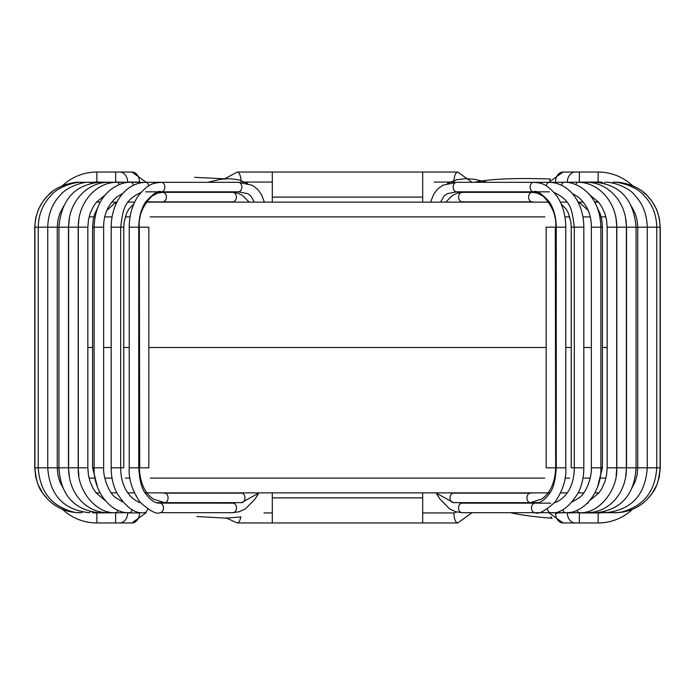 <?xml version="1.0" encoding="UTF-8"?>
<svg xmlns="http://www.w3.org/2000/svg" width="695" height="695" viewBox="0 0 695 695"><rect width="100%" height="100%" fill="white"/><g stroke="black" fill="none" stroke-linecap="round" stroke-linejoin="round"><path stroke-width="1.04" d="M602.626 182.316A40.102 40.102 0 0 0 598.152 182.073L598.152 172.047A50.127 50.127 0 0 1 632.606 185.756A50.127 50.127 0 0 0 598.152 172.047L563.063 172.047L548.789 182.316M472.053 182.316L457.788 172.047L422.699 172.047L422.699 197.111L272.301 197.111L272.301 172.047L237.212 172.047L224.65 178.815L194.6 177.321M141.016 182.316L139.504 182.073A10.025 7.567 -90 0 0 131.937 172.047L146.211 182.316M455.468 182.333L453.913 182.073A10.025 3.866 -90 0 1 457.788 172.047M598.152 182.073L553.985 182.316M146.211 512.684L131.937 522.953L119.644 522.953L131.937 522.953A10.025 7.567 90 0 0 139.504 512.927L141.016 512.684M225.866 517.784L237.212 522.953L457.788 522.953L472.053 512.684M422.699 512.927L453.913 512.927L456.728 511.998M567.355 512.684L557.772 512.927L555.54 513.935A10.025 7.567 90 0 0 563.063 522.953L548.789 512.684M598.152 522.953A50.127 50.127 0 0 0 632.554 509.287A50.127 50.127 0 0 1 598.152 522.953L575.356 522.953L579.352 522.953L579.352 512.927L598.152 512.927L598.152 522.953M131.937 172.047L96.848 172.047A50.127 50.127 0 0 0 62.394 185.756A50.127 50.127 0 0 1 96.848 172.047L96.848 182.073A40.102 40.102 0 0 0 92.374 182.316M563.063 522.953L575.356 522.953L563.063 522.953M92.374 512.684A40.102 40.102 0 0 0 96.848 512.927L96.848 522.953A50.127 50.127 0 0 1 62.446 509.287A50.127 50.127 0 0 0 96.848 522.953L119.644 522.953A10.025 7.992 90 0 0 127.645 512.927L139.504 512.927M607.161 347.5L602.417 347.5L607.161 347.5M591.358 347.5L583.826 347.5L591.358 347.5M571.229 347.5L565.782 347.5L571.229 347.5M556.252 347.5L555.687 347.5L556.252 347.5M546.166 347.5L148.834 347.5L546.166 347.5M139.313 347.5L138.748 347.5L139.313 347.5M129.218 347.5L123.771 347.5L129.218 347.5M111.174 347.5L103.642 347.5L111.174 347.5M92.583 347.5L87.839 347.5L92.583 347.5M96.466 202.123L100.367 202.123M111.721 202.123L117.012 202.123M128.132 202.123L134.639 202.123M145.533 202.123L549.467 202.123M560.361 202.123L566.868 202.123M577.988 202.123L583.279 202.123M594.633 202.123L598.534 202.123M495.153 202.123L199.847 202.123M397.149 492.877L435.053 492.877M288.859 492.877L301.317 492.877M598.942 492.877L594.894 492.877M583.704 492.877L578.231 492.877M567.25 492.877L560.63 492.877M549.884 492.877L145.116 492.877M134.37 492.877L127.75 492.877M116.769 492.877L111.296 492.877M100.106 492.877L96.058 492.877M264.387 202.123L261.45 194.548L257.506 189.153L252.189 185.244L238.359 182.316A4.761 3.484 90 0 1 241.843 187.085A4.761 3.484 90 0 1 238.359 191.846L145.646 191.846M430.613 202.123L433.55 194.548L437.494 189.153L442.811 185.244L456.641 182.316A4.761 3.484 90 0 0 453.157 187.085A4.761 3.484 90 0 0 456.641 191.846L549.354 191.846M422.699 522.953L422.699 497.889L272.301 497.889L272.301 522.953M422.699 172.047L272.301 172.047M272.301 497.889L272.301 492.877M272.301 202.123L272.301 197.111M422.699 497.889L422.699 492.877M422.699 202.123L422.699 197.111M196.954 516.533L226.17 518.131L240.757 516.941M474.329 182.316C489.888 178.919 515.238 177.824 550.362 179.023L549.693 180.187M550.97 516.854L552.091 518.201C535.758 517.054 521.849 515.221 510.382 512.684M241.078 181.769A10.025 3.866 -90 0 0 237.212 172.047M453.913 182.073L434.193 182.073M272.301 182.073L242.538 182.073M555.496 182.073A10.025 7.567 -90 0 1 563.063 172.047L575.356 172.047A10.025 7.992 -90 0 0 567.355 182.073L567.355 182.316M240.783 516.793A10.025 3.866 90 0 1 237.212 522.953M453.913 512.927A10.025 3.866 90 0 0 457.788 522.953M263.987 512.927L272.301 512.927M579.352 512.684L567.355 512.927A10.025 7.992 90 0 0 575.356 522.953M598.152 512.927A40.102 40.102 0 0 0 602.626 512.684M575.356 172.047L579.352 172.047L579.352 182.316M139.504 182.073L127.645 182.073A10.025 7.992 -90 0 0 119.644 172.047M96.848 512.927L127.645 512.684M127.645 182.316L115.648 182.073L115.648 172.047M115.648 182.316L96.848 182.073M115.648 522.953L115.648 512.684M89.108 216.901L93.851 216.901M104.832 216.901L112.086 216.901M125.239 216.901L130.069 216.901M139.747 216.901L140.329 216.901M150.094 216.901L544.906 216.901M554.671 216.901L555.253 216.901M564.931 216.901L569.761 216.901M582.914 216.901L590.168 216.901M601.149 216.901L605.892 216.901M605.953 478.099L601.088 478.099M590.229 478.099L582.957 478.099M569.631 478.099L564.974 478.099M555.314 478.099L554.575 478.099M544.758 478.099L150.242 478.099M140.425 478.099L139.686 478.099M130.026 478.099L125.369 478.099M112.043 478.099L104.771 478.099M93.912 478.099L89.047 478.099M238.359 182.316L161.362 182.316A4.761 3.484 90 0 1 164.837 187.085A4.761 3.484 90 0 1 161.362 191.846C158.642 190.065 153.421 193.41 145.689 201.871C141.215 208.709 138.904 217.144 138.748 227.187L138.748 467.813C139.565 480.419 141.763 488.898 145.351 493.25C150.155 499.879 154.724 503.171 159.051 503.128L232.842 503.154A4.761 3.64 -90 0 1 233.034 503.163A4.761 3.64 -90 0 1 236.482 508.045A4.761 3.64 -90 0 1 232.842 512.684L159.867 512.684C156.731 514.621 150.12 511.129 140.042 502.19C132.05 490.288 128.436 478.829 129.218 467.813L138.748 467.813M111.174 227.187L111.174 467.813L123.771 467.813L123.771 227.187L111.174 227.187C111.339 202.714 125.361 183.046 145.646 182.316L161.353 182.316C154.776 183.133 149.321 182.264 138.218 195.929C132.337 204.678 129.331 215.102 129.218 227.187L138.748 227.187M159.876 512.684A4.761 3.64 -90 0 0 163.507 508.036A4.761 3.64 -90 0 0 160.059 503.163A4.761 3.64 -90 0 0 159.867 503.154M229.828 191.759A4.761 3.197 90 0 1 229.228 191.846L233.459 192.367M122.893 193.41L116.96 196.85C108.003 204.565 103.572 214.677 103.642 227.187L94.12 227.187L94.12 467.813L92.583 467.813L92.583 227.187L94.12 227.187C94.555 214.216 98.004 203.8 104.476 195.921C110.852 187.702 121.886 181.76 130.868 182.316L145.646 182.316A4.761 3.197 90 0 1 148.739 185.869M111.174 467.813C111.191 476.848 112.998 485.075 116.595 492.512C125.743 507.246 134.978 513.97 144.282 512.684A4.761 3.379 -90 0 0 147.575 508.992M52.229 191.698L47.807 195.59L42.647 201.802L38.399 209.499L35.662 218.187L34.75 227.187L78.318 227.187C77.805 203.079 96.032 182.029 117.003 182.316L130.868 182.316A4.761 2.876 90 0 1 133.501 185.174M132.276 509.67A4.761 3.101 -90 0 1 129.383 512.684C110.236 513.735 93.026 490.001 94.12 467.813L103.642 467.813L103.642 227.187M34.75 227.187L34.75 467.813L68.649 467.813L68.649 227.187C68.292 202.262 86.753 182.446 108.046 182.316L117.003 182.316A4.761 2.545 90 0 1 119.184 184.635M108.333 511.833A4.761 2.693 -90 0 1 106.795 512.684C84.356 511.85 68.223 491.365 68.649 467.813L78.318 467.813L78.318 227.187L87.839 227.187L88.43 220.124L90.124 213.495L93.278 206.676L96.379 202.228L105.44 194.756M87.839 227.187L87.839 467.813L78.318 467.813C76.815 489.775 96.101 514.17 115.561 512.684A4.761 2.823 -90 0 0 118.002 510.295M99.654 511.894A4.761 2.502 -90 0 1 98.273 512.684C73.67 509.565 60.561 494.614 58.936 467.813L58.936 227.187C61.256 199.76 74.713 184.8 99.324 182.316L108.046 182.316A4.761 2.415 90 0 1 109.436 183.185M90.315 511.755A4.761 2.085 -90 0 1 89.082 512.684C63.462 509.895 49.675 494.944 47.729 467.813L47.729 227.187C48.155 214.208 52.255 203.635 60.031 195.477C66.816 186.338 84.599 181.456 89.794 182.316L99.324 182.316A4.761 2.215 90 0 1 100.567 183.133M82.392 512.093A4.761 1.468 -90 0 1 81.68 512.684C75.399 513.284 67.728 511.016 58.658 505.873C46.27 498.324 39.467 485.631 38.234 467.813L38.234 227.187C38.512 214.607 42.76 204.069 50.97 195.573C58.519 185.982 77.171 181.473 82.114 182.316L89.794 182.316A4.761 1.807 90 0 1 90.897 183.306M79.586 512.632A4.761 1.016 -90 0 1 79.439 512.684C67.25 512.519 56.764 508.141 47.972 499.566C41.978 491.912 36.766 489.098 34.924 467.813L34.924 227.187C35.202 214.659 39.546 204.078 47.972 195.469C55.8 185.956 74.087 181.534 79.525 182.316L82.114 182.316A4.761 1.129 90 0 1 82.679 182.967M259.157 492.877L241.513 502.65A4.761 3.484 -90 0 0 244.996 497.889A4.761 3.484 -90 0 0 241.513 493.129L243.667 492.877M241.513 502.65L164.593 502.65A4.761 3.484 -90 0 0 168.068 497.889A4.761 3.484 -90 0 0 164.593 493.129L241.513 493.129M139.695 467.813L148.834 467.813L148.834 227.187L139.313 227.187L139.695 467.813M157.635 192.35L162.665 192.35A4.761 3.753 90 0 1 166.418 197.111A4.761 3.753 90 0 1 162.665 201.871L160.823 202.123M139.313 227.187C138.366 216.327 142.484 206.041 151.675 196.329L157.583 193.149L162.665 192.35L232.651 192.35A4.761 3.753 90 0 1 236.404 197.111A4.761 3.753 90 0 1 232.651 201.871L162.665 201.871M660.25 467.813L660.25 227.187L607.161 227.187L607.161 467.813L660.25 467.813L659.277 477.091L656.975 484.597L652.006 493.659L649.095 497.333M602.417 227.187L591.358 227.187L591.358 467.813L602.417 467.813L602.417 227.187L601.861 220.298L600.419 214.355L596.501 205.902M615.032 512.684L550.718 512.684C560.022 513.97 569.257 507.246 578.405 492.512C582.002 485.075 583.809 476.848 583.826 467.813L583.826 227.187L571.229 227.187L570.864 221.931L568.267 212.896L565.965 208.821L561.212 204.017M583.826 467.813L571.229 467.813L571.229 227.187M445.843 202.123L452.332 195.556L457.362 193.114L462.349 192.35A4.761 3.753 90 0 0 458.596 197.111A4.761 3.753 90 0 0 462.349 201.871L460.481 202.123M537.365 192.35L532.335 192.35A4.761 3.753 90 0 0 528.582 197.111A4.761 3.753 90 0 0 532.335 201.871L462.349 201.871M555.305 227.187L546.166 227.187L546.166 467.813L555.687 467.813L555.305 227.187M530.407 493.129L453.488 493.129A4.761 3.484 -90 0 0 450.004 497.889A4.761 3.484 -90 0 0 453.488 502.65L530.407 502.65A4.761 3.484 -90 0 1 526.932 497.889A4.761 3.484 -90 0 1 530.407 493.129L532.561 492.877M612.608 512.093A4.761 1.468 -90 0 0 613.32 512.684L615.562 512.684A4.761 1.016 -90 0 1 615.414 512.632M615.562 512.684C627.75 512.519 638.236 508.141 647.028 499.566C653.022 491.912 658.235 489.098 660.076 467.813L660.076 227.187C659.798 214.659 655.455 204.078 647.028 195.469C639.2 185.956 620.913 181.534 615.475 182.316A4.761 0.747 90 0 0 615.344 182.394M502.902 503.154L496.951 502.65M613.32 512.684C619.601 513.284 627.272 511.016 636.342 505.873C648.73 498.324 655.533 485.631 656.766 467.813L656.766 227.187C656.488 214.607 652.24 204.069 644.03 195.573C636.481 185.982 617.829 181.473 612.886 182.316A4.761 1.129 90 0 0 612.321 182.967M604.103 183.306A4.761 1.807 90 0 1 605.206 182.316C610.401 181.456 628.184 186.338 634.969 195.477C642.745 203.635 646.845 214.208 647.271 227.187L647.271 467.813C645.325 494.944 631.538 509.895 605.918 512.684A4.761 2.085 -90 0 1 604.685 511.755M594.433 183.133A4.761 2.215 90 0 1 595.676 182.316C620.288 184.8 633.744 199.76 636.064 227.187L636.064 467.813C634.439 494.614 621.33 509.565 596.727 512.684A4.761 2.502 -90 0 1 595.346 511.894M493.459 503.154L488.524 502.65M585.564 183.185A4.761 2.415 90 0 1 586.954 182.316C608.247 182.446 626.708 202.262 626.351 227.187L626.351 467.813C626.777 491.365 610.644 511.85 588.205 512.684A4.761 2.693 -90 0 1 586.667 511.833M487.621 503.154L482.912 502.65M575.816 184.635A4.761 2.545 90 0 1 577.997 182.316C598.968 182.029 617.195 203.079 616.682 227.187L616.682 467.813C618.185 489.775 598.899 514.17 579.439 512.684A4.761 2.823 -90 0 1 576.998 510.295M547.425 508.992A4.761 3.379 -90 0 0 550.718 512.684L535.133 512.684C538.269 514.621 544.88 511.129 554.957 502.19C562.95 490.288 566.564 478.829 565.782 467.813L556.252 467.813L556.252 227.187L565.782 227.187C565.669 215.102 562.663 204.678 556.782 195.929C545.679 182.264 540.224 183.133 533.638 182.316L564.132 182.316C573.114 181.76 584.148 187.702 590.524 195.921C596.996 203.8 600.445 214.216 600.88 227.187L600.88 467.813C601.974 490.001 584.764 513.735 565.608 512.684A4.761 3.101 -90 0 1 562.724 509.67M564.132 182.316A4.761 2.876 90 0 0 561.499 185.174M583.826 227.187C583.661 202.714 569.639 183.046 549.354 182.316A4.761 3.197 90 0 0 546.261 185.869M465.172 191.759A4.761 3.197 90 0 0 465.772 191.846L461.541 192.367M462.149 512.684A4.761 3.64 -90 0 1 458.518 508.036A4.761 3.64 -90 0 1 461.966 503.163A4.761 3.64 -90 0 1 462.158 503.154L458.674 502.65M437.442 494.84L439.909 499.062L449.561 508.844L455.816 511.737L462.158 512.684L535.133 512.684A4.761 3.64 -90 0 1 531.493 508.045A4.761 3.64 -90 0 1 534.942 503.163A4.761 3.64 -90 0 1 535.133 503.154L462.158 503.154M456.641 182.316L533.638 182.316A4.761 3.484 90 0 0 530.163 187.085A4.761 3.484 90 0 0 533.638 191.846C536.358 190.065 541.579 193.41 549.311 201.871C553.785 208.709 556.096 217.144 556.252 227.187M247.646 183.463L238.507 179.779L229.446 178.685L220.628 179.284L207.64 182.316M185.721 191.846L184.827 192.35M238.359 191.846L247.811 193.697L250.834 195.947L254.405 202.123M129.218 227.187L129.218 467.813M236.326 502.65L232.842 503.154M257.558 494.84L255.091 499.062L245.439 508.844L239.184 511.737L232.842 512.684M140.381 502.65L139.009 502.233C128.636 497.681 120.687 485.605 120.695 467.813L120.695 227.187C123.05 208.882 124.118 200.568 140.781 192.541L140.859 192.515M228.168 502.65L224.285 503.154M220.845 191.846L225.397 192.35M122.685 501.92L115.7 497.681C108.168 492.581 103.025 476.032 103.642 467.813M219.828 502.65L215.493 503.154M212.435 191.846L217.318 192.35M105.275 500.609L96.136 492.981L93.113 488.489L89.95 481.288L88.421 474.972L87.839 467.813M212.088 502.65L207.379 503.154M205.616 191.846L210.646 192.35M78.865 475.51L78.179 467.813L78.179 227.187L78.865 219.663M206.476 502.65L201.541 503.154M199.934 191.846L205.173 192.35M69.344 476.344L68.466 467.813L68.466 227.187L69.344 218.812M202.063 502.65L196.841 503.154M195.252 191.846L200.794 192.35M63.549 488.915L59.813 481.696L57.902 474.902L57.251 467.813L57.251 227.187L57.92 220.072L59.796 213.487L63.645 206.154M199.109 502.65L193.523 503.154M192.55 191.846L198.379 192.35M198.049 502.65L192.098 503.154M192.254 191.846L198.249 192.35M45.905 497.333L42.994 493.659L38.025 484.597L35.723 477.091L34.75 467.813M162.439 492.877L164.593 493.129M139.313 467.813C139.99 482.634 144.699 493.076 153.439 499.149L164.593 502.65L156.41 502.65M249.158 202.123L242.668 195.556L237.638 193.114L232.651 192.35M234.519 202.123L232.651 201.871M228.455 493.129L230.992 492.877M147.132 493.129L145.272 493.129M133.787 204.017L129.035 208.821L126.733 212.896L124.136 221.931L123.771 227.187M145.698 201.871L223.06 202.123M217.17 493.129L220.028 492.877M92.583 467.813L97.413 486.804M98.499 205.902L94.581 214.355L93.139 220.298L92.583 227.187M116.795 202.549L114.258 203.609L106.934 210.403M213.426 202.123L210.733 201.871M207.822 493.129L210.941 492.877M205.755 202.123L202.758 201.871M200.56 493.129L203.887 492.877M200.186 202.123L196.946 201.871M195.495 493.129L198.952 492.877M196.798 202.123L193.392 201.871M192.689 493.129L196.225 492.877M195.651 202.123L192.098 201.871M192.194 493.129L195.738 492.877M256.498 496.786L258.201 494.102M438.502 496.786L436.799 494.102M598.317 201.871L594.494 201.871L598.317 201.871M502.806 493.129L499.262 492.877M499.349 202.123L502.902 201.871M502.311 493.129L498.775 492.877M498.202 202.123L501.608 201.871M499.505 493.129L496.048 492.877M494.814 202.123L498.054 201.871M494.44 493.129L491.113 492.877M489.245 202.123L492.242 201.871M487.178 493.129L484.059 492.877M481.574 202.123L484.267 201.871M578.205 202.549L580.742 203.609L588.066 210.403M602.417 467.813L597.587 486.804M554.141 192.515L554.219 192.541C570.882 200.568 571.95 208.882 574.305 227.187L574.305 467.813C574.313 485.605 566.364 497.681 555.991 502.233L554.619 502.65M477.83 493.129L474.972 492.877M471.94 202.123L474.251 201.871M549.302 201.871L548.511 201.871M555.687 467.813C555.01 482.634 550.301 493.076 541.561 499.149L530.407 502.65L538.59 502.65M547.869 493.129L549.728 493.129M466.545 493.129L464.008 492.877M555.687 227.187C556.634 216.327 552.516 206.041 543.325 196.329L537.417 193.149L532.335 192.35L462.349 192.35M532.335 201.871L534.177 202.123M453.488 502.65L435.843 492.877M453.488 493.129L451.333 492.877M456.641 191.846L447.189 193.697L444.166 195.947L440.595 202.123M660.25 227.187L659.338 218.187L656.601 209.499L652.353 201.802L647.193 195.59L642.771 191.698M502.746 191.846L496.751 192.35M502.45 191.846L496.621 192.35M495.891 502.65L501.477 503.154M631.451 488.915L635.187 481.696L637.098 474.902L637.749 467.813L637.749 227.187L637.08 220.072L635.204 213.487L631.355 206.154M499.748 191.846L494.206 192.35M492.937 502.65L498.159 503.154M588.213 503.154L587.397 503.154M625.656 476.344L626.534 467.813L626.534 227.187L625.656 218.812M495.066 191.846L489.827 192.35M616.135 475.51L616.821 467.813L616.821 227.187L616.135 219.663M489.384 191.846L484.354 192.35M589.725 500.609L598.864 492.981L601.887 488.489L605.05 481.288L606.579 474.972L607.161 467.813M607.161 227.187L606.57 220.124L604.876 213.495L601.722 206.676L598.621 202.228L589.56 194.756M482.565 191.846L477.682 192.35M475.172 502.65L479.507 503.154M572.315 501.92L579.3 497.681C586.832 492.581 591.975 476.032 591.358 467.813M591.358 227.187C591.428 214.677 586.997 204.565 578.04 196.85L572.107 193.41M474.155 191.846L469.603 192.35M466.832 502.65L470.715 503.154M550.718 503.154L535.949 503.128C540.276 503.171 544.845 499.879 549.649 493.25C553.237 488.898 555.435 480.419 556.252 467.813M533.647 182.316L549.354 182.316M565.782 227.187L565.782 467.813M447.354 183.463L456.493 179.779L465.554 178.685L474.372 179.284L487.36 182.316M509.279 191.846L510.173 192.35"/></g></svg>
